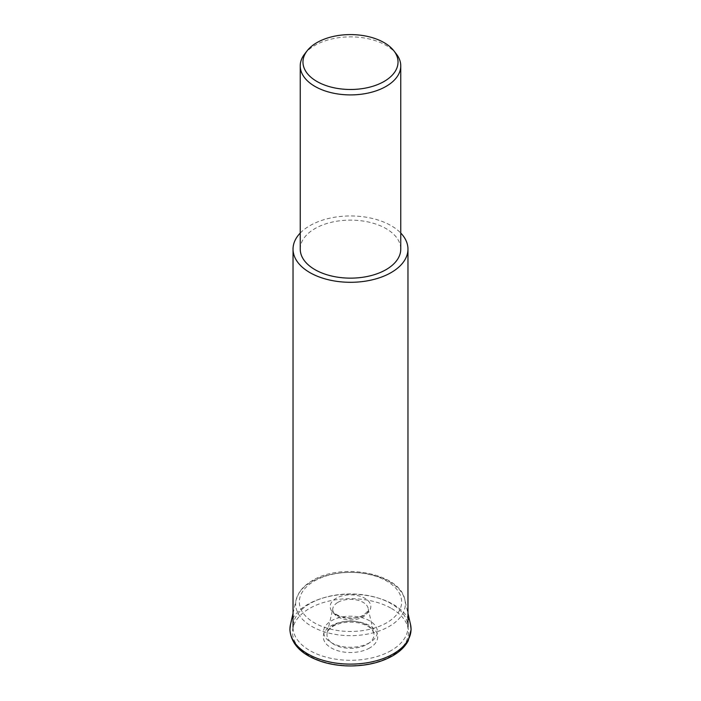 <?xml version="1.0" encoding="UTF-8"?>
<svg xmlns="http://www.w3.org/2000/svg" width="701" height="701" viewBox="0 0 701 701"><rect width="100%" height="100%" fill="white"/><g stroke="black" fill="none" stroke-linecap="round" stroke-linejoin="round"><path stroke-width="0.53" stroke-dasharray="3.5 2.63" d="M391.132 650.572A57.464 33.175 180 0 1 328.515 657.766A57.464 33.175 180 0 1 293.036 627.115A57.464 33.175 180 0 1 309.868 603.657A57.464 33.175 180 0 1 372.485 596.472A57.464 33.175 180 0 1 407.964 627.115A57.464 33.175 180 0 1 391.132 650.572M369.532 642.729A26.91 15.536 180 0 1 331.468 642.729A26.91 15.536 180 0 1 331.468 620.753A26.91 15.536 180 0 1 369.532 620.753A26.91 15.536 180 0 1 369.532 642.729M300.238 233.047A57.464 33.175 180 0 1 309.868 225.669A57.464 33.175 180 0 1 400.762 233.047M304.62 54.038A50.262 29.013 180 0 1 314.959 45.372A50.262 29.013 180 0 1 396.38 54.038M300.238 249.127A50.262 29.013 180 0 1 314.959 228.605A50.262 29.013 180 0 1 369.734 222.322A50.262 29.013 180 0 1 400.762 249.127M290.468 624.573A60.549 34.962 180 0 1 307.686 604.437A60.549 34.962 180 0 1 393.314 604.437A60.549 34.962 180 0 1 410.532 624.573M336.121 614.882A20.329 11.742 180 0 1 336.121 598.286A20.329 11.742 180 0 1 364.879 598.286A20.329 11.742 180 0 1 364.879 614.882A20.329 11.742 180 0 1 336.121 614.882M391.526 608.486A58.017 33.49 180 0 1 391.526 655.847A58.017 33.49 180 0 1 309.474 655.847A58.017 33.49 180 0 1 309.474 608.486A58.017 33.49 180 0 1 391.526 608.486M369.734 647.934A27.199 15.702 180 0 1 331.266 647.934A27.199 15.702 180 0 1 331.266 625.73A27.199 15.702 180 0 1 369.734 625.73A27.199 15.702 180 0 1 369.734 647.934M389.274 581.602A54.836 31.659 180 0 1 404.863 599.837A54.836 31.659 180 0 1 389.274 626.379A54.836 31.659 180 0 1 311.726 626.379A54.836 31.659 180 0 1 296.137 599.837A54.836 31.659 180 0 1 311.726 581.602A54.836 31.659 180 0 1 389.274 581.602M314.328 581.041A51.147 29.53 180 0 1 386.672 581.041A51.147 29.53 180 0 1 386.672 622.803A51.147 29.53 180 0 1 314.328 622.803A51.147 29.53 180 0 1 314.328 581.041M337.917 602.334A17.797 10.27 180 0 1 363.083 602.334A17.797 10.27 180 0 1 368.139 608.249A17.797 10.27 180 0 1 363.083 616.862A17.797 10.27 180 0 1 337.917 616.862A17.797 10.27 180 0 1 332.861 608.249A17.797 10.27 180 0 1 337.917 602.334M333.878 625.161A23.51 13.573 180 0 1 367.122 625.161A23.51 13.573 180 0 1 373.799 632.977A23.51 13.573 180 0 1 367.122 644.35A23.51 13.573 180 0 1 333.878 644.35A23.51 13.573 180 0 1 327.201 632.977A23.51 13.573 180 0 1 333.878 625.161M332.756 609.125C331.266 615.969 353.558 621.769 363.705 614.917C367.692 611.579 369.208 609.642 368.244 609.125L373.799 632.977L372.126 629.735C371.477 628.858 368.849 625.564 359.867 623.145C349.79 621.112 340.923 622.12 333.264 626.159C329.041 629.156 327.017 631.426 327.201 632.977L332.756 609.125M293.036 613.357L296.137 599.837L298.845 593.16C301.807 588.27 306.302 584.091 312.339 580.603C341.667 562.272 400.35 573.138 404.863 599.837L407.964 613.357"/><path stroke-width="1.05" d="M400.762 233.047A57.464 33.175 180 0 1 407.964 249.127A57.464 33.175 180 0 1 391.132 272.584A57.464 33.175 180 0 1 328.515 279.778A57.464 33.175 180 0 1 293.036 249.127A57.464 33.175 180 0 1 300.238 233.047M393.892 50.84L396.38 54.038A50.262 29.013 180 0 1 400.762 65.885A50.262 29.013 180 0 1 386.041 86.407A50.262 29.013 180 0 1 331.266 92.698A50.262 29.013 180 0 1 300.238 65.885A50.262 29.013 180 0 1 304.62 54.038L307.108 50.84A47.537 27.444 180 0 1 316.887 42.63A47.537 27.444 180 0 1 393.892 50.84A47.537 27.444 180 0 1 384.113 81.447A47.537 27.444 180 0 1 323.538 84.646A47.537 27.444 180 0 1 307.108 50.84M400.762 65.885L400.762 249.127A50.262 29.013 180 0 1 386.041 269.648A50.262 29.013 180 0 1 331.266 275.931A50.262 29.013 180 0 1 300.238 249.127L300.238 65.885M393.314 653.875A60.549 34.962 180 0 1 307.686 653.875A60.549 34.962 180 0 1 290.468 624.573L289.899 629.621C291.081 644.552 302.07 655.347 322.872 662.016C331.626 664.636 340.905 665.95 350.71 665.95C366.903 665.801 380.897 662.419 392.7 655.812C399.824 651.702 404.985 646.725 408.175 640.898L411.101 629.621L410.532 624.573A60.549 34.962 180 0 1 393.314 653.875M407.964 613.357L410.532 624.573M293.036 613.357L290.468 624.573M293.036 627.115L293.036 249.127M407.964 627.115L407.964 249.127"/></g></svg>
